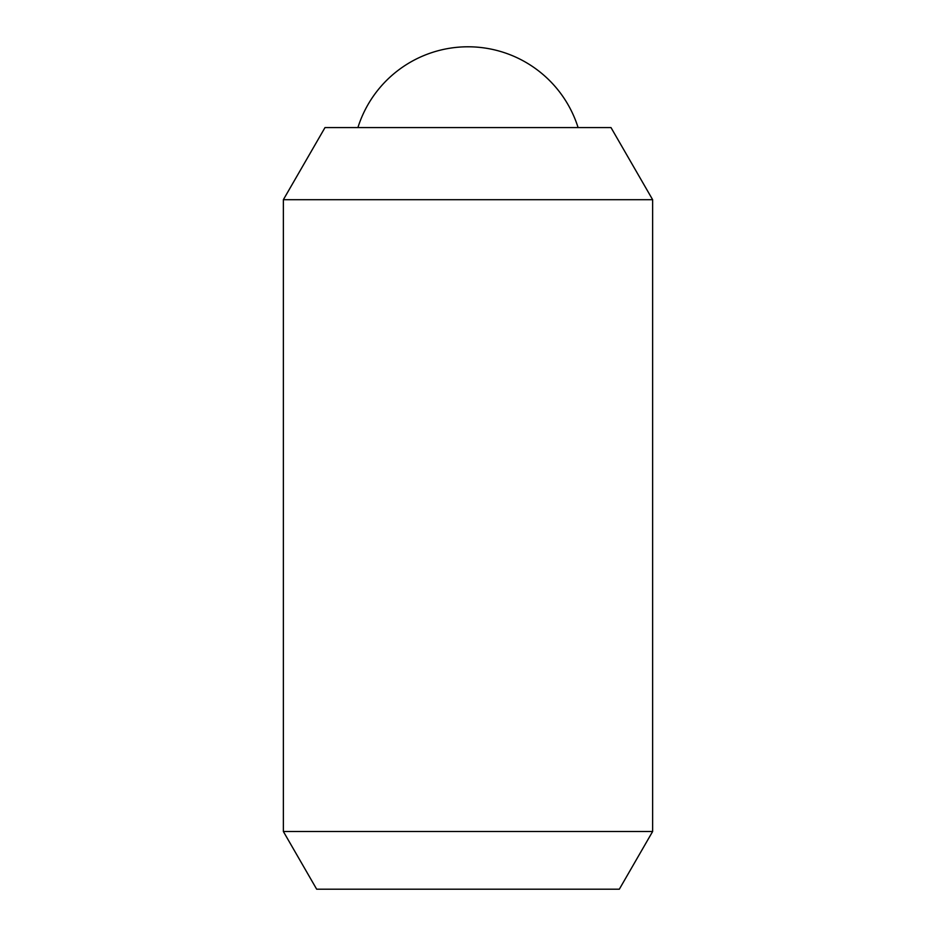 <?xml version="1.0" encoding="UTF-8"?>
<svg xmlns="http://www.w3.org/2000/svg" width="936" height="936" viewBox="0 0 936 936"><rect width="100%" height="100%" fill="white"/><g stroke="black" fill="none" stroke-linecap="round" stroke-linejoin="round"><path stroke-width="1.4" d="M578.085 127.577A115.397 115.397 0 0 0 357.915 127.577M283.362 199.696L325.003 127.577L610.997 127.577L652.638 199.696L652.638 831.496L619.328 889.2L316.672 889.2L283.362 831.496L283.362 199.696L652.638 199.696M283.362 831.496L652.638 831.496"/></g></svg>

